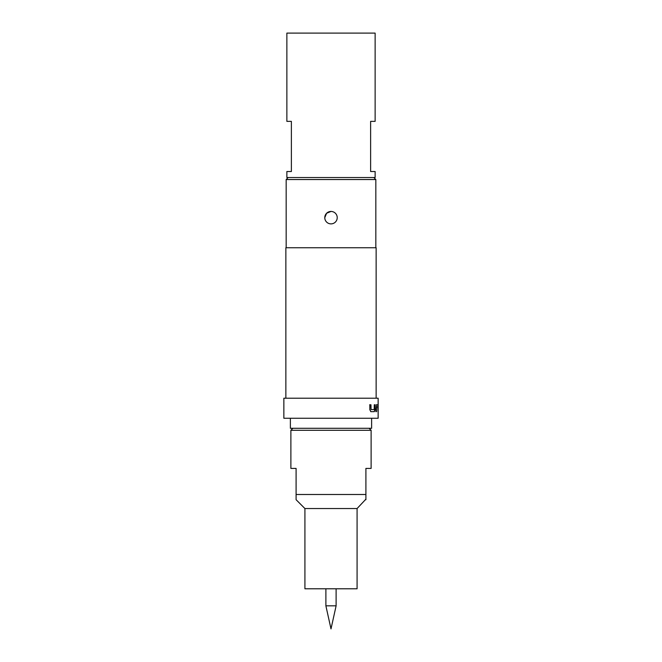 <?xml version="1.0" encoding="UTF-8"?>
<svg xmlns="http://www.w3.org/2000/svg" width="662" height="662" viewBox="0 0 662 662"><rect width="100%" height="100%" fill="white"/><g stroke="black" fill="none" stroke-linecap="round" stroke-linejoin="round"><path stroke-width="0.99" d="M377.886 404.78L377.216 404.78L377.886 404.78M377.224 406.882L377.886 406.882M336.114 588.783L336.114 605.829L325.886 605.829L325.886 588.783M325.886 605.829L331 628.9L336.114 605.829M331 223.88A6.223 6.223 0 0 1 324.777 217.657L326.606 213.263L331 211.443A6.223 6.223 0 0 1 337.223 217.657A6.223 6.223 0 0 1 331 223.88M292.885 428.297L290.883 430.3L371.117 430.3L369.115 428.297M357.083 508.54L304.917 508.54L304.917 588.783L357.083 588.783L357.083 508.54L365.904 499.165M304.917 508.54L296.096 499.711L296.096 494.497L365.904 494.497L365.904 499.711M371.117 430.3L371.117 468.415L365.904 468.415L365.904 495.375M296.096 496.202L296.096 468.415L290.883 468.415L290.883 430.3M371.622 418.26L371.622 428.297L290.378 428.297L290.378 418.26M291.379 171.516L286.869 171.516L286.869 177.54L375.131 177.54L375.131 171.516L370.621 171.516L370.621 121.369L375.131 121.369L375.131 33.1L286.869 33.1L286.869 121.369L291.379 121.369L291.379 171.516M288.169 177.54L286.166 179.543L286.166 247.745M373.831 177.54L375.834 179.543L286.166 179.543M376.421 404.78L377.837 404.78L378.019 411.656L377.803 406.882L376.496 406.882L376.455 411.656L375.851 411.656L376.421 404.78M375.064 404.78L375.064 409.695L374.32 411.656L370.894 411.656L369.818 409.695L369.818 404.78L370.968 404.78L371.043 409.555L374.212 409.555L374.27 404.78L375.064 404.78L375.064 409.695M378.143 398.201L283.857 398.201L283.857 418.26L378.143 418.26L378.143 398.201M376.14 398.201L376.14 247.745L285.86 247.745L285.86 398.201M375.834 179.543L375.834 247.745M378.085 404.78L377.414 404.78M296.096 498.254L296.096 499.165M324.777 217.657A6.223 6.223 0 0 1 331 211.443M376.223 404.78L377.63 404.78L378.019 406.741M377.597 406.882L376.455 407.022M376.264 407.022L376.264 411.656M377.82 406.741L378.019 411.656M374.874 409.695L374.138 411.656L370.728 411.656M369.653 404.78L370.803 404.78L371.043 409.555"/></g></svg>
